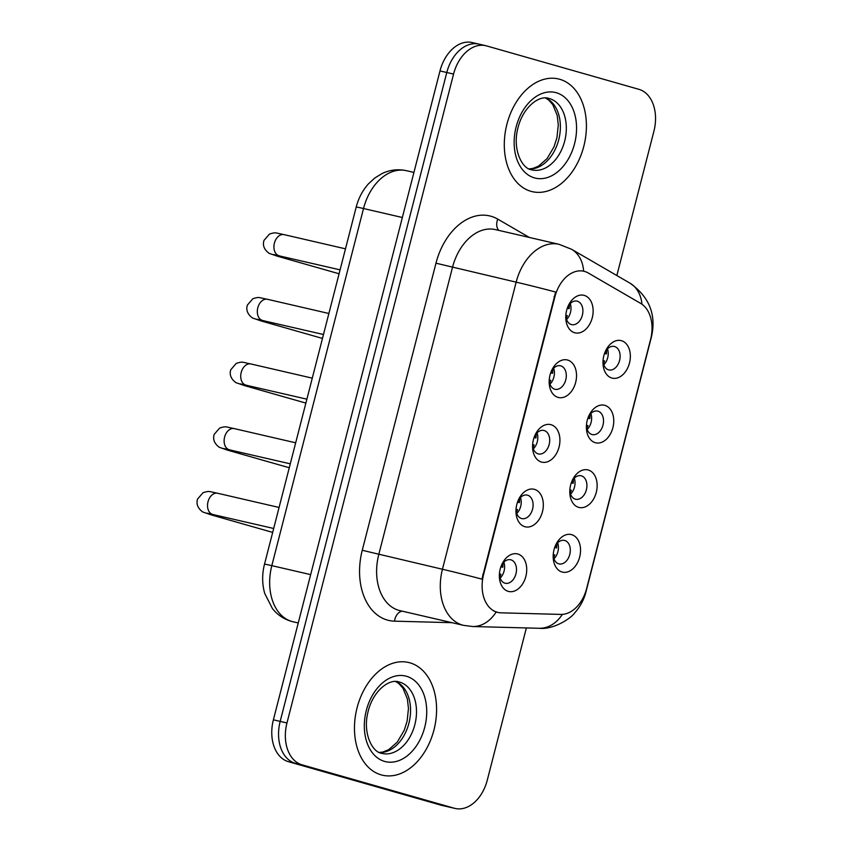 <?xml version="1.0" encoding="UTF-8"?>
<svg xmlns="http://www.w3.org/2000/svg" width="851" height="851" viewBox="0 0 851 851"><rect width="100%" height="100%" fill="white"/><g stroke="black" fill="none" stroke-linecap="round" stroke-linejoin="round"><path stroke-width="1.28" d="M588.254 470.007A19.286 13.329 -77 0 1 596.285 492.335A19.286 13.329 -77 0 1 578.669 507.356A19.286 13.329 -77 0 1 569.776 491.346A19.286 13.329 -77 0 1 572.34 480.272A19.286 13.329 -77 0 1 588.254 470.007M569.83 490.123A12.052 8.329 103 0 0 575.372 499.175A12.052 8.329 103 0 0 575.659 499.239A12.052 8.329 103 0 0 586.435 489.58A12.052 8.329 103 0 0 581.361 475.826A12.052 8.329 103 0 0 581.084 475.762A12.052 8.329 103 0 0 571.851 481.4M604.859 405.353A19.286 13.329 -77 0 1 612.89 427.681A19.286 13.329 -77 0 1 595.274 442.701A19.286 13.329 -77 0 1 586.382 426.691A19.286 13.329 -77 0 1 588.935 415.618A19.286 13.329 -77 0 1 604.859 405.353M586.424 425.468A12.052 8.329 103 0 0 591.977 434.521A12.052 8.329 103 0 0 592.253 434.584A12.052 8.329 103 0 0 603.04 424.926A12.052 8.329 103 0 0 597.966 411.171A12.052 8.329 103 0 0 597.689 411.097A12.052 8.329 103 0 0 588.445 416.735M621.464 340.698A19.286 13.329 -77 0 1 629.485 363.026A19.286 13.329 -77 0 1 611.869 378.035A19.286 13.329 -77 0 1 602.976 362.037A19.286 13.329 -77 0 1 605.54 350.963A19.286 13.329 -77 0 1 621.464 340.698M603.029 360.813A12.052 8.329 103 0 0 608.571 369.855A12.052 8.329 103 0 0 608.859 369.93A12.052 8.329 103 0 0 619.634 360.271A12.052 8.329 103 0 0 614.571 346.517A12.052 8.329 103 0 0 614.284 346.442A12.052 8.329 103 0 0 605.05 352.08M571.659 534.662A19.286 13.329 -77 0 1 579.68 556.99A19.286 13.329 -77 0 1 562.064 572.01A19.286 13.329 -77 0 1 553.182 556.001A19.286 13.329 -77 0 1 555.735 544.927A19.286 13.329 -77 0 1 571.659 534.662M553.224 554.778A12.052 8.329 103 0 0 558.767 563.83A12.052 8.329 103 0 0 559.054 563.905A12.052 8.329 103 0 0 569.83 554.235A12.052 8.329 103 0 0 564.766 540.491A12.052 8.329 103 0 0 564.479 540.417A12.052 8.329 103 0 0 555.246 546.055M534.439 489.357A19.286 13.329 -77 0 1 542.47 511.685A19.286 13.329 -77 0 1 524.854 526.705A19.286 13.329 -77 0 1 515.961 510.696A19.286 13.329 -77 0 1 518.525 499.622A19.286 13.329 -77 0 1 534.439 489.357M516.014 509.472A12.052 8.329 103 0 0 521.557 518.525A12.052 8.329 103 0 0 521.833 518.599A12.052 8.329 103 0 0 532.62 508.93A12.052 8.329 103 0 0 527.546 495.186A12.052 8.329 103 0 0 527.269 495.112A12.052 8.329 103 0 0 518.025 500.75M551.044 424.702A19.286 13.329 -77 0 1 559.064 447.03A19.286 13.329 -77 0 1 541.449 462.05A19.286 13.329 -77 0 1 532.566 446.041A19.286 13.329 -77 0 1 535.119 434.967A19.286 13.329 -77 0 1 551.044 424.702M532.609 444.818A12.052 8.329 103 0 0 538.151 453.87A12.052 8.329 103 0 0 538.438 453.945A12.052 8.329 103 0 0 549.214 444.275A12.052 8.329 103 0 0 544.151 430.532A12.052 8.329 103 0 0 543.863 430.457A12.052 8.329 103 0 0 534.63 436.095M567.638 360.047A19.286 13.329 -77 0 1 575.67 382.376A19.286 13.329 -77 0 1 558.054 397.396A19.286 13.329 -77 0 1 549.161 381.386A19.286 13.329 -77 0 1 551.725 370.313A19.286 13.329 -77 0 1 567.638 360.047M549.214 380.163A12.052 8.329 103 0 0 554.756 389.215A12.052 8.329 103 0 0 555.033 389.279A12.052 8.329 103 0 0 565.819 379.62A12.052 8.329 103 0 0 560.745 365.866A12.052 8.329 103 0 0 560.469 365.802A12.052 8.329 103 0 0 551.235 371.44M584.243 295.393A19.286 13.329 -77 0 1 592.275 317.721A19.286 13.329 -77 0 1 574.648 332.741A19.286 13.329 -77 0 1 565.766 316.732A19.286 13.329 -77 0 1 568.319 305.658A19.286 13.329 -77 0 1 584.243 295.393M565.809 315.508A12.052 8.329 103 0 0 571.361 324.561A12.052 8.329 103 0 0 571.638 324.625A12.052 8.329 103 0 0 582.414 314.966A12.052 8.329 103 0 0 577.35 301.211A12.052 8.329 103 0 0 577.074 301.137A12.052 8.329 103 0 0 567.83 306.775M517.844 554.012A19.286 13.329 -77 0 1 525.865 576.34A19.286 13.329 -77 0 1 508.249 591.36A19.286 13.329 -77 0 1 499.356 575.35A19.286 13.329 -77 0 1 501.92 564.287A19.286 13.329 -77 0 1 517.844 554.012M499.409 574.127A12.052 8.329 103 0 0 504.951 583.18A12.052 8.329 103 0 0 505.239 583.254A12.052 8.329 103 0 0 516.014 573.585A12.052 8.329 103 0 0 510.951 559.841A12.052 8.329 103 0 0 510.664 559.767A12.052 8.329 103 0 0 501.43 565.404M574.276 478.134A12.052 8.329 -77 0 1 570.574 494.123M590.871 413.48A12.052 8.329 -77 0 1 587.179 429.468M607.476 348.825A12.052 8.329 -77 0 1 603.784 364.813M557.671 542.789A12.052 8.329 -77 0 1 553.98 558.777M520.461 497.484A12.052 8.329 -77 0 1 516.759 513.472M537.055 432.829A12.052 8.329 -77 0 1 533.364 448.817M553.661 368.175A12.052 8.329 -77 0 1 549.959 384.163M570.255 303.52A12.052 8.329 -77 0 1 566.564 319.508M503.856 562.139A12.052 8.329 -77 0 1 500.154 578.127M501.005 612.826A32.54 22.488 -77 0 1 497.888 612.433A32.54 22.488 -77 0 1 497.133 612.241A32.54 22.488 -77 0 1 483.581 574.563L554.895 296.797A32.54 22.488 -77 0 1 583.871 271.256A32.54 22.488 -77 0 1 588.264 273.001L640.654 303.392A32.54 22.488 -77 0 1 650.568 339.528L586.647 588.477A32.54 22.488 -77 0 1 560.798 614.411L501.005 612.826M381.142 774.857A57.857 39.976 103 0 0 382.493 775.208A57.857 39.976 103 0 0 434.233 728.828A57.857 39.976 103 0 0 409.905 662.823A57.857 39.976 103 0 0 408.554 662.472A57.857 39.976 103 0 0 356.814 708.851A57.857 39.976 103 0 0 381.142 774.857A57.857 39.976 103 0 0 382.493 775.208A57.857 39.976 103 0 0 434.233 728.828A57.857 39.976 103 0 0 409.905 662.823A57.857 39.976 103 0 0 408.554 662.472A57.857 39.976 103 0 0 356.814 708.851A57.857 39.976 103 0 0 381.142 774.857M530.971 191.326A57.857 39.976 103 0 0 532.322 191.666A57.857 39.976 103 0 0 584.063 145.287A57.857 39.976 103 0 0 559.735 79.281A57.857 39.976 103 0 0 558.384 78.93A57.857 39.976 103 0 0 506.643 125.32A57.857 39.976 103 0 0 530.971 191.326A57.857 39.976 103 0 0 532.322 191.666A57.857 39.976 103 0 0 584.063 145.287A57.857 39.976 103 0 0 559.735 79.281A57.857 39.976 103 0 0 558.384 78.93A57.857 39.976 103 0 0 506.643 125.32A57.857 39.976 103 0 0 530.971 191.326M481.932 579.137L555.65 292.031A42.188 1.064 -165.6 0 0 516.153 282.16A48.209 33.306 -77 0 1 559.075 244.322L495.399 229.6A48.209 33.306 103 0 0 452.477 267.437L378.769 554.533A48.209 33.306 103 0 0 398.832 610.358A48.209 33.306 103 0 0 399.959 610.646L463.635 625.368A48.209 33.306 -77 0 1 462.508 625.081A48.209 33.306 -77 0 1 442.446 569.255A42.188 1.064 14.4 0 1 481.932 579.137M497.888 612.433L493.325 610.816M616.847 275.533L653.919 131.182A36.157 24.977 103 0 0 638.867 89.312L486.602 45.911A36.157 24.977 103 0 0 485.761 45.688L478.964 44.124A36.157 24.977 103 0 0 446.786 72.495L280.17 721.393A36.157 24.977 103 0 0 295.223 763.262L447.488 806.663A36.157 24.977 103 0 0 448.328 806.876A36.157 24.977 103 0 1 447.488 806.663L295.223 763.262A36.157 24.977 103 0 1 280.17 721.393L446.786 72.495A36.157 24.977 103 0 1 478.964 44.124A36.157 24.977 103 0 1 479.815 44.337M485.761 45.688A36.157 24.977 103 0 0 453.572 74.069L286.968 722.956A36.157 24.977 103 0 0 302.02 764.826L454.274 808.237A36.157 24.977 103 0 0 455.115 808.45A36.157 24.977 103 0 0 487.304 780.069L526.365 627.942M478.964 44.124L472.177 42.55A36.157 24.977 103 0 0 439.988 70.931L273.384 719.818A36.157 24.977 103 0 0 288.436 761.688L440.69 805.089A36.157 24.977 103 0 0 441.531 805.312L455.115 808.45M499.526 575.446A18.084 12.488 103 0 0 500.154 574.053L500.973 574.287A19.286 13.329 -77 0 1 499.782 576.84M500.154 574.053L499.431 573.861M500.877 566.84L502.771 567.277A19.286 13.329 103 0 0 502.941 563.139M502.771 567.277L501.952 567.043A18.084 12.488 103 0 0 502.101 564.277M500.909 566.777L501.952 567.043M553.341 556.097A18.084 12.488 103 0 0 553.969 554.692L554.788 554.926A19.286 13.329 -77 0 1 553.597 557.479M553.969 554.692L553.246 554.512M554.703 547.491L556.586 547.927A19.286 13.329 103 0 0 556.767 543.778M556.586 547.927L555.767 547.693A18.084 12.488 103 0 0 555.926 544.917M554.724 547.427L555.767 547.693M516.121 510.791A18.084 12.488 103 0 0 516.748 509.398L517.568 509.621A19.286 13.329 -77 0 1 516.376 512.174M516.748 509.398L516.025 509.206M517.482 502.186L519.365 502.622A19.286 13.329 103 0 0 519.546 498.484M519.365 502.622L518.546 502.388A18.084 12.488 103 0 0 518.706 499.622M517.504 502.122L518.546 502.388M532.726 446.137A18.084 12.488 103 0 0 533.354 444.733L534.173 444.967A19.286 13.329 -77 0 1 532.981 447.52M533.354 444.733L532.63 444.552M534.088 437.531L535.97 437.967A19.286 13.329 103 0 0 536.141 433.819M535.97 437.967L535.151 437.733A18.084 12.488 103 0 0 535.311 434.957M534.109 437.467L535.151 437.733M549.32 381.471A18.084 12.488 103 0 0 549.948 380.078L550.767 380.312A19.286 13.329 -77 0 1 549.576 382.865M549.948 380.078L549.235 379.897M550.682 372.876L552.565 373.312A19.286 13.329 103 0 0 552.746 369.164M552.565 373.312L551.746 373.078A18.084 12.488 103 0 0 551.905 370.302M550.703 372.812L551.746 373.078M565.926 316.817A18.084 12.488 103 0 0 566.553 315.423L567.372 315.657A19.286 13.329 -77 0 1 566.181 318.21M566.553 315.423L565.83 315.242M567.287 308.222L569.17 308.658A19.286 13.329 103 0 0 569.351 304.509M569.17 308.658L568.351 308.424A18.084 12.488 103 0 0 568.511 305.647M567.309 308.158L568.351 308.424M569.936 491.442A18.084 12.488 103 0 0 570.574 490.038L571.383 490.272A19.286 13.329 -77 0 1 570.191 492.825M570.574 490.038L569.851 489.857M571.298 482.836L573.18 483.272A19.286 13.329 103 0 0 573.361 479.124M573.18 483.272L572.372 483.038A18.084 12.488 103 0 0 572.521 480.262M571.319 482.772L572.372 483.038M586.541 426.776A18.084 12.488 103 0 0 587.169 425.383L587.988 425.617A19.286 13.329 -77 0 1 586.796 428.17M587.169 425.383L586.445 425.202M587.903 418.181L589.786 418.618A19.286 13.329 103 0 0 589.966 414.469M589.786 418.618L588.966 418.384A18.084 12.488 103 0 0 589.126 415.607M587.924 418.118L588.966 418.384M603.146 362.122A18.084 12.488 103 0 0 603.774 360.728L604.593 360.962A19.286 13.329 -77 0 1 603.402 363.515M603.774 360.728L603.051 360.547M604.497 353.527L606.391 353.963A19.286 13.329 103 0 0 606.561 349.814M606.391 353.963L605.572 353.729A18.084 12.488 103 0 0 605.721 350.952M604.529 353.463L605.572 353.729M554.895 296.797L554.065 296.605M483.581 574.563L482.751 574.361M435.978 263.193L516.153 282.16L442.446 569.255L362.26 550.289L435.978 263.193A60.261 41.635 -77 0 1 491.027 216.26A60.261 41.635 -77 0 1 497.761 219.122L529.343 237.45M463.635 625.368L472.592 626.517A42.188 30.2 -88.5 0 0 496.154 612.018M651.217 336.613A42.188 1.064 14.4 0 1 651.462 336.794L585.988 591.796A42.188 1.064 -165.6 0 0 585.733 591.605M641.962 304.243A42.188 29.828 -59.9 0 0 629.931 283.128C649.324 296.871 656.504 314.764 651.462 336.794M585.988 591.796C583.924 599.902 579.988 607.125 574.159 613.486C570.776 618.432 553.214 629.942 539.226 628.283A42.188 30.2 -88.5 0 0 562.394 614.379M583.648 271.203A42.188 29.828 -59.9 0 0 571.553 249.258L629.931 283.128M452.03 622.687L394.534 621.166A60.261 41.635 -77 0 1 362.26 550.289M453.572 74.069L439.988 70.931M286.968 722.956L273.384 719.818M302.02 764.826L288.436 761.688M454.274 808.237L440.69 805.089M394.534 621.166A12.052 8.627 91.5 0 1 402.161 611.156M498.782 230.387A12.052 8.521 120.1 0 1 497.761 219.122M402.353 217.505L363.515 208.527A24.105 0.606 -165.6 0 0 356.197 207.101C358.484 198.219 362.579 190.454 368.472 183.827L374.695 178.082L381.918 173.615C389.832 169.828 398.002 168.849 406.427 170.689A48.209 33.306 103 0 0 363.515 208.527L271.82 565.649A48.209 33.306 103 0 0 291.893 621.475A48.209 33.306 103 0 0 293.021 621.762L298.244 622.975M310.658 574.627L271.82 565.649A24.105 0.606 -165.6 0 0 264.501 564.224L356.197 207.101M213.027 514.451A10.85 7.499 -77 0 1 212.771 514.398A10.85 7.499 -77 0 1 212.516 514.334A10.85 7.499 -77 0 1 208.187 501.122A10.85 7.499 -77 0 1 217.654 493.261A10.85 7.499 -77 0 1 217.909 493.325M214.707 514.844A10.85 7.84 105.9 0 1 211.282 514.908L202.687 511.951C197.751 508.26 196.049 503.962 197.57 499.048L203.049 492.686C209.899 490.633 208.25 491.463 217.654 493.261L279.075 507.462M229.632 449.796A10.85 7.499 -77 0 1 229.366 449.743A10.85 7.499 -77 0 1 229.121 449.679A10.85 7.499 -77 0 1 224.781 436.457A10.85 7.499 -77 0 1 234.259 428.606A10.85 7.499 -77 0 1 234.514 428.67M231.312 450.19A10.85 7.84 105.9 0 1 227.887 450.243L219.292 447.296C214.356 443.605 212.654 439.307 214.175 434.393L219.654 428.032C226.494 425.979 224.855 426.808 234.259 428.606L295.68 442.807M246.226 385.141A10.85 7.499 -77 0 1 245.971 385.088A10.85 7.499 -77 0 1 245.716 385.024A10.85 7.499 -77 0 1 241.386 371.802A10.85 7.499 -77 0 1 250.854 363.951A10.85 7.499 -77 0 1 251.109 364.015M247.918 385.535A10.85 7.84 105.9 0 1 244.492 385.588L235.887 382.642C230.951 378.95 229.249 374.653 230.781 369.738L236.259 363.377C243.099 361.324 241.45 362.154 250.854 363.951L312.274 378.152M262.831 320.487A10.85 7.499 -77 0 1 262.576 320.433A10.85 7.499 -77 0 1 262.321 320.37A10.85 7.499 -77 0 1 257.991 307.147A10.85 7.499 -77 0 1 267.459 299.297A10.85 7.499 -77 0 1 267.714 299.361M264.512 320.88A10.85 7.84 105.9 0 1 261.087 320.933L252.492 317.987C247.556 314.296 245.854 309.987 247.375 305.084L252.853 298.722C259.693 296.669 258.055 297.499 267.459 299.297L328.88 313.487M279.426 255.821A10.85 7.499 -77 0 1 279.171 255.779A10.85 7.499 -77 0 1 278.915 255.704A10.85 7.499 -77 0 1 274.586 242.492A10.85 7.499 -77 0 1 284.064 234.631A10.85 7.499 -77 0 1 284.308 234.706M281.117 256.225A10.85 7.84 105.9 0 1 277.692 256.279L269.086 253.332C264.15 249.641 262.448 245.333 263.98 240.429L269.459 234.057C276.298 232.004 274.65 232.834 284.064 234.631L345.485 248.832M381.599 753.316A36.742 25.381 103 0 0 382.152 753.454A36.742 25.381 103 0 0 415.011 723.999A36.742 25.381 103 0 0 399.566 682.087A36.742 25.381 103 0 0 398.704 681.864C389.162 678.577 372.791 690.884 367.93 712.255C362.515 733.594 372.536 752.22 381.482 753.284L382.152 753.454M379.429 752.518A36.742 25.381 103 0 0 409.214 722.01A36.742 25.381 103 0 0 395.843 681.513M406.459 676.268A43.965 30.381 103 0 0 366.292 710.511A43.965 30.381 103 0 0 384.599 761.411A43.965 30.381 103 0 0 424.755 727.169A43.965 30.381 103 0 0 406.459 676.268M531.428 169.774A36.742 25.381 103 0 0 531.981 169.913A36.742 25.381 103 0 0 564.841 140.468A36.742 25.381 103 0 0 549.395 98.556A36.742 25.381 103 0 0 548.533 98.333C538.991 95.035 522.61 107.354 517.748 128.724C512.345 150.053 522.365 168.689 531.311 169.743L531.981 169.913M529.258 168.977A36.742 25.381 103 0 0 559.043 138.468A36.742 25.381 103 0 0 545.672 97.971M556.288 92.727A43.965 30.381 103 0 0 516.121 126.969A43.965 30.381 103 0 0 534.417 177.88A43.965 30.381 103 0 0 574.585 143.638A43.965 30.381 103 0 0 556.288 92.727M571.553 249.258L559.075 244.322M472.592 626.517L539.226 628.283M293.021 621.762L291.276 621.315C283.713 619.071 277.426 614.816 272.416 608.55L264.725 593.455C262.044 583.903 261.98 574.159 264.501 564.224M406.427 170.689L413.926 172.423M273.682 528.482L206.995 513.164M211.282 514.908L272.671 532.407M290.276 463.827L223.59 448.509M227.887 450.243L289.276 467.752M306.881 399.172L240.195 383.854M244.492 385.588L305.871 403.087M323.486 334.507L256.8 319.199M261.087 320.933L322.476 338.432M340.081 269.852L273.394 254.534M277.692 256.279L339.07 273.777M379.259 752.433L382.907 752.029L388.641 749.71L397.257 742.125L404.193 730.371L407.129 721.105L408.459 708.436L407.374 698.969L402.959 688.193L398.789 683.513L395.662 681.513M529.088 168.902L532.737 168.487L538.47 166.168L547.087 158.584L554.022 146.829L556.958 137.564L558.288 124.906L557.203 115.428L552.788 104.652L548.618 99.971L545.491 97.971"/></g></svg>
